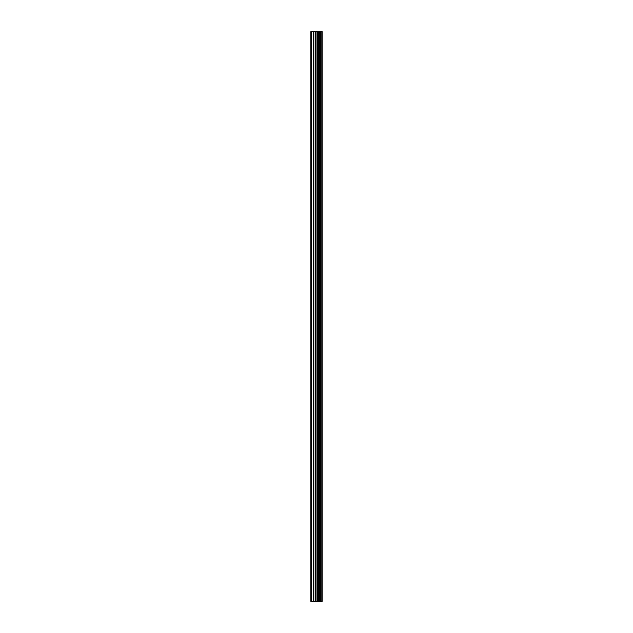 <?xml version="1.0" encoding="UTF-8"?>
<svg xmlns="http://www.w3.org/2000/svg" width="633" height="633" viewBox="0 0 633 633"><rect width="100%" height="100%" fill="white"/><g stroke="black" fill="none" stroke-linecap="round" stroke-linejoin="round"><path stroke-width="0.95" d="M315.582 601.35L322.126 601.35L322.126 31.65L310.874 31.65L310.874 601.35L315.582 601.35L315.582 31.65M322.094 601.35L322.094 31.65M321.991 601.35L321.991 31.65M317.679 601.35L317.679 31.65M317.323 601.35L317.323 31.65M311.404 601.35L311.404 31.65M321.002 601.35L321.002 31.65M320.773 601.35L320.773 31.65M320.67 601.35L320.67 31.65M320.448 601.35L320.448 31.65M320.409 601.35L320.409 31.65M320.124 601.35L320.124 31.65M319.562 601.35L319.562 31.65M319.277 601.35L319.277 31.65M319.23 601.35L319.23 31.65M319.016 601.35L319.016 31.65M318.905 601.35L318.905 31.65M318.684 601.35L318.684 31.65M317.173 601.35L317.173 31.65M316.959 601.35L316.959 31.65M315.788 601.35L315.788 31.65M313.841 601.35L313.841 31.65M313.311 601.35L313.311 31.65"/></g></svg>
